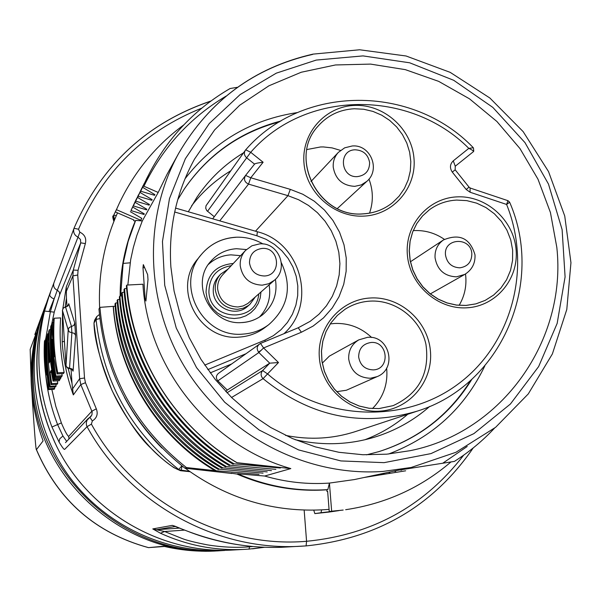 <?xml version="1.0" encoding="UTF-8"?>
<svg xmlns="http://www.w3.org/2000/svg" width="601" height="601" viewBox="0 0 601 601"><rect width="100%" height="100%" fill="white"/><g stroke="black" fill="none" stroke-linecap="round" stroke-linejoin="round"><path stroke-width="0.9" d="M170.872 266.874L174.087 291.057L180.247 314.774L189.255 337.657L200.982 359.33L215.241 379.456L231.806 397.712L250.414 413.819L270.773 427.514L292.559 438.595L315.412 446.896L338.979 452.305L362.891 454.739L386.774 454.183L410.258 450.66C502.549 432.187 567.013 339.903 556.819 247.372L550.433 212.521L538.008 179.241L519.97 148.567L496.892 121.477L469.494 98.827L438.647 81.353L405.314 69.641L370.547 64.097L335.471 64.961L301.221 72.248L268.947 85.793L239.746 105.205L214.632 129.899L194.521 159.092C176.326 192.215 168.438 228.147 170.872 266.874M290.824 468.585C210.32 445.942 147.748 368.015 142.933 284.228L126.841 285.069C131.777 357.114 174.02 425.643 237.057 462.702L290.824 468.585L264.673 476.03C286.001 482.227 307.584 484.579 329.431 483.084L354.38 479.568L411.167 467.473L455.919 452.298L495.615 427.303L528.287 393.918L552.379 353.936L566.796 309.455L570.95 262.705L564.737 215.999L548.533 171.593L523.155 131.619L489.853 98.001L450.194 72.36L406.081 55.991L359.623 49.77L313.098 54.113M226.089 96.1C190.029 117.548 162.646 147.591 143.932 186.227L158.198 192.455L167.078 174.267L178.707 153.308C142.309 218.884 145.284 305.518 187.444 371.456C229.702 437.325 307.524 476.706 382.86 471.447L411.167 467.473M158.198 192.455L142.302 220.928L136.825 235.494L133.339 247.484L130.672 259.73L127.848 285.017M145.172 299.155L142.985 267.708L143.331 264.62L147.651 274.634L147.996 279.615L145.923 301.071L145.172 299.155L146.066 299.103M327.83 489.605L326.809 489.815L326.997 491.453L327.643 491.325L329.235 511.549L331.654 511.203L329.431 483.084L327.83 489.605C296.826 491.686 266.799 486.412 237.756 473.806L264.673 476.037M231.212 473.197L236.974 474.054C265.942 486.63 295.88 491.881 326.809 489.815M133.94 219.996L133.677 220.612L135.157 221.318C125.128 244.998 120.117 269.902 120.132 296.038M326.997 491.453L327.65 491.4M189.931 471.65L180.428 470.688L173.892 467.638C160.302 458.27 152.286 449.601 151.685 448.917L151.707 448.894C139.507 437.949 126.293 418.506 112.079 390.567C100.217 361.178 94.192 338.641 93.996 322.962L96.077 319.454L96.708 316.652L99.398 314.541M321.633 509.911L321.017 512.721L314.849 513.607L313.76 510.189M328.409 512.127L314.849 513.607M463.672 455.175C424.306 506.17 371.944 534.867 306.57 541.291L306.082 545.903L301.567 546.196C216.525 551.733 129.035 503.51 87.055 426.687L64.66 449.375C64.044 449.721 62.181 447.264 59.056 442.02L51.956 427.018L57.598 424.546C51.205 408.079 47.194 391.101 45.578 373.604M53.932 282.861L53.865 283.026C53.106 286.294 54.24 288.72 57.268 290.291L54.113 299.02L51.408 297.585L49.613 295.422L50.837 290.967L47.449 300.207C30.869 349.805 33.994 398.636 56.832 446.693C89.166 512.45 162.255 554.678 233.857 549.953L245.396 549.314C216.09 550.989 187.805 545.64 160.55 533.275L152.782 528.918L172.337 525.372L183.651 529.714C216.653 542.688 249.55 548.533 282.35 547.241L306.089 545.903M50.837 290.967L53.842 283.086M53.865 283.033L74.006 228.305C101.366 165.275 146.929 122.904 210.681 101.178M264.771 547.256L249.227 549.066M248.949 549.081L245.396 549.314M210.876 101.028C147.027 122.777 101.404 165.2 74.006 228.297L78.521 229.229C103.342 171.405 144.42 131.041 201.771 108.135M66.681 441.382L62.925 435.98L57.598 424.546M59.063 442.013L59.724 438.82L62.932 435.988M51.956 427.018C37.495 388.824 35.023 350.173 44.564 311.063L49.522 294.64M33.333 382.296C31.853 357.37 35.346 333.307 43.805 310.101L44.805 307.381C24.468 362.929 33.829 428.566 69.618 477.104C105.566 525.522 165.598 553.671 224.669 550.463L221.777 550.629C127.893 558.074 37.179 477.547 33.333 382.296M220.176 550.704L218.584 550.801C125.774 558.164 36.143 478.599 32.349 384.46C30.891 359.826 34.34 336.042 42.701 313.106L43.264 311.603M31.027 377.158L30.17 349.406L36.27 332.969C27.511 368.375 29.787 404.353 43.099 440.909L36.398 449.691C35.947 450.457 34.618 434.305 32.424 401.22L31.958 393.625M164.471 546.467L148.455 547.639L163.592 546.256C180.811 550.313 198.135 551.883 215.571 550.967L218.584 550.801M51.491 325.126L54.248 312.144L50.364 311.709L54.067 299.148M59.724 294.678L59.356 292.101L57.448 290.283M304.159 510.114L306.57 541.291C221.731 548.585 133.287 500.933 91.39 424.126L92.329 420.978L89.887 417.252L91.915 414.968L92.141 411.918L80.804 384.587L73.337 394.91C67.087 377.728 63.368 360.067 62.196 341.916L64.352 341.278L64.089 336.124M62.188 341.901L62.534 312.099M62.872 308.516L66.298 286.805L73.292 270.052L80.737 242.842L85.35 243.585C86.589 238.394 84.756 234.593 79.858 232.181L78.521 229.229M54.203 312.129L59.604 295.076M92.329 420.978C96.919 418.003 98.241 413.946 96.31 408.815L91.863 411.197L68.709 436.386C67.432 435.845 64.968 431.353 61.332 422.916L57.606 424.546M49.643 387.262L46.675 368.901L45.563 350.488L46.067 366.978L48.816 388.734L48.32 389.621C44.842 373.506 43.55 357.437 44.444 341.398L44.992 340.091L44.82 357.512L46.322 375.009L45.338 361.937L45.3 346.206L45.744 338.325L46.292 337.011L46.104 354.41L47.562 371.884L46.472 350.924L46.901 337.77L47.644 333.81C46.269 351.532 47.103 369.052 50.153 386.353L49.643 387.262L55.585 386.901L56.126 385.992L55.84 384.377M48.816 388.734L54.714 388.374L54.458 386.969M54.714 388.374L54.188 389.26L48.32 389.621M50.544 329.626L49.38 329.694C48.531 346.371 49.981 363.124 53.722 379.967L59.905 379.592L59.236 380.733L53.083 381.102L51.047 370.516L50.056 372.432L51.355 372.357M57.343 380.846L57.749 383.235L57.125 384.302L51.093 384.663C48.072 367.076 47.291 349.249 48.756 331.166L49.38 329.694M59.905 379.592L59.754 378.93M54.706 378.209C51.258 360.6 50.123 342.908 51.303 325.141L50.732 326.493C49.56 344.163 50.687 361.757 54.113 379.269L54.706 378.209L60.949 377.834L60.746 376.842M60.949 377.834L60.318 378.893L54.113 379.269M52.475 322.354L51.866 323.804C50.679 341.668 51.821 359.458 55.284 377.165L55.893 376.083L53.121 357.753L52.009 339.302L53.699 356.596L57.08 373.965L57.726 372.808L64.142 372.425C60.521 354.327 59.341 336.147 60.618 317.884L54.21 318.23L53.609 319.664L53.196 338.25L54.451 356.851L52.415 334.584L52.475 322.354L53.451 322.301M64.142 372.425L63.458 373.582L57.08 373.965M55.893 376.083L62.203 375.708L61.805 373.679M62.203 375.708L61.565 376.789L55.284 377.165M96.31 408.815L85.455 382.702L80.804 384.587L79.632 378.72L84.516 377.999L77.739 275.01L78.055 270.3L85.35 243.585M73.345 394.902L71.985 383.153L68.041 367.97M64.758 346.401L64.352 341.278M66.313 286.805L66.441 298.013L65.201 307.088M71.985 383.153L71.053 368.909M66.989 306.487L66.441 298.013M66.02 292.131L72.894 275.927L73.292 270.052L78.055 270.3M62.421 310.371L65.997 365.521L68.206 329.934L62.421 310.371L63.3 308.095L65.464 307.051M65.997 365.521L67.154 367.489L69.558 368.188L71.887 332.676L69.4 331.955L68.206 329.934L69.115 327.583L71.481 326.493L65.584 307.043L67.868 305.999L68.747 303.715L68.394 305.255M72.458 369.352L73.097 371.148L75.568 335.418L74.374 333.397L71.887 332.676L71.481 326.493L73.848 325.404L74.764 323.045L68.747 303.715M68.709 436.386L68.942 438.978M46.292 337.011L46.953 336.973M47.644 333.81L48.561 333.758M50.153 386.353L56.126 385.992M44.992 340.091L45.616 340.053M50.056 372.432L51.686 383.603L51.093 384.663M53.722 379.967L53.083 381.102M49.8 361.509L48.613 342.833L49.132 362.869L49.8 361.509M51.686 383.603L57.749 383.235M51.303 325.141L51.776 325.111M57.726 372.808C54.173 354.695 53.001 336.507 54.21 318.23M253.021 546.504L249.633 546.79C236.216 547.894 222.107 547.248 207.315 544.859C195.363 542.515 187.069 540.442 182.441 538.646L164.614 531.509L160.587 533.185M248.957 549.171L249.633 546.79M184.627 530.105L164.614 531.509L152.782 528.918M189.548 471.379L178.227 469.704C171.661 466.917 162.818 459.983 151.715 448.909M99.811 318.605L96.077 319.454C102.763 380.681 130.304 430.699 178.7 469.501L181.87 465.835M114.408 220.146L113.732 215.241L113.349 216.067L114.077 220.958M113.439 215.767L114.055 214.527M329.235 511.549L343.171 510.061L331.654 511.203M450.84 462.056C420.655 487.832 385.602 503.713 345.673 509.701M363.996 477.517L405.675 470.808M377.886 475.098L378.577 474.955M383.43 473.926L384.137 473.776M389.11 472.724L389.839 472.566M394.947 471.485L395.691 471.334M400.942 470.222L401.701 470.057M454.551 461.373L398.095 470.252M443.042 463.025L467.21 446.475M494.405 428.273C482.535 440.946 469.238 451.96 454.536 461.32M141.633 218.276L140.777 220.259L116.444 209.681L119.171 203.581C134.301 171.736 155.832 145.51 183.771 124.918M143.932 186.227L143.399 186.07L149.251 173.599C168.288 137.163 195.235 108.804 230.108 88.52L237.515 87.288M135.157 221.318L135.661 220.387L142.302 220.928M143.391 186.07L142.722 187.369L154.93 194.656M154.57 195.302L154.923 194.656M140.769 191.238L154.57 195.31L154.87 194.619M140.108 192.485L146.561 178.79L140.116 192.485L152.136 199.652M138.2 196.249L151.82 200.283L152.166 199.66M143.136 185.536L137.576 197.474L149.476 204.52L149.138 205.136L135.721 201.155L135.105 202.334L146.847 209.261M138.448 194.919L133.362 205.918L146.524 209.854L146.854 209.261M133.309 205.903L138.53 194.739M130.988 210.56L143.985 214.474L144.3 213.881L132.708 207.067M130.95 210.538L136.164 199.449M140.777 220.259L141.813 218.381L130.357 211.68M116.444 209.681L115.384 211.935L133.985 220.019L133.677 220.612M119.171 203.581L115.384 211.935M131.026 210.575L136.727 198.368M143.985 214.474L144.248 213.851M146.524 209.854L146.787 209.231M135.691 201.125L141.851 188.136M144.293 183.335L137.554 197.466M146.569 178.797L148.364 175.357M149.243 173.591L143.339 186.002M135.661 220.387L128.133 241.467L123.152 263.411M130.139 262.817L123.145 263.411L120.606 295.977M126.39 285.791L126.841 285.069M126.593 288.412L124.557 288.675L123.964 289.614C129.035 359.954 171.375 428.032 233.015 464.137M124.167 292.161L122.191 292.417L121.62 293.333C126.608 362.741 168.37 429.888 229.184 465.512M121.815 295.82L119.899 296.068L119.344 296.954M119.561 299.366L117.676 299.606M117.112 300.477L117.653 299.614M117.323 302.844L115.535 303.069C120.283 370.021 160.52 434.771 219.17 469.08M218.276 469.434C163.149 437.904 119.546 374.769 114.994 303.911L115.505 303.069M115.159 306.209L99.909 307.359L98.955 309.004C104.672 374.13 133.332 427.191 184.92 468.194L231.791 473.475M236.974 474.054L237.763 473.806M236.929 462.77L280.366 468.021L233.969 463.829L232.993 464.175M229.154 465.55L230.1 465.212L275.867 469.351M225.435 466.887L226.352 466.556L271.487 470.643M221.807 468.187L222.701 467.863L267.227 471.905M218.268 469.456L219.14 469.141L263.073 473.13M184.92 468.194L186.43 467.563L214.933 470.651L259.031 474.324M186.43 467.563C134.511 426.297 105.671 372.898 99.909 307.359M113.251 306.638C117.886 372.875 157.417 436.724 214.94 470.636M215.676 470.373C157.92 436.469 118.096 372.297 113.379 306.435M221.829 468.156C168.49 437.941 122.101 375.167 117.15 300.477M222.738 467.788C163.314 433.036 122.529 367.436 117.721 299.614M225.458 466.857C175.792 438.865 125.203 377.488 119.374 296.947M226.374 466.534C166.192 431.233 124.873 364.777 119.907 296.068M230.123 465.166C169.114 429.43 127.209 362.05 122.206 292.417M233.984 463.792C172.134 427.559 129.643 359.248 124.565 288.675M126.39 285.798C131.529 357.084 174.463 426.109 236.937 462.74M184.98 178.828C213.798 141.648 251.271 119.561 297.405 112.567M484.834 365.881C464.656 407.951 432.57 437.333 388.592 454.018M177.731 199.705L184.597 188.556C208.562 154.021 240.678 131.499 280.937 120.996M471.958 379.163C450.141 414.592 419.213 438.715 379.178 451.539L366.505 454.844M184.004 189.443L184.274 189.037C208.014 154.81 239.799 132.393 279.638 121.77M470.831 380.178C449.03 415.171 418.296 439.015 378.615 451.704L378.157 451.847M188.316 211.77L196.827 197.413C209.231 179.083 224.789 164.216 243.518 152.812M429.73 406.404C413.541 420.587 395.06 430.872 374.28 437.25C348.37 444.958 321.971 445.769 295.076 439.669M364.769 439.797C380.628 433.764 394.947 425.26 407.733 414.277M230.709 170.827C215.586 180.037 202.552 191.681 191.614 205.767M258.46 352.096L261.375 350.195M210.185 372.898L231.505 364.018M214.272 216.721L206.759 210.59L205.715 208.254L206.015 205.745L245.674 149.829M231.565 397.479L263.065 378.668C310.056 416.756 361.509 427.559 417.41 411.076L355.867 431.428C332.984 438.88 309.523 440.195 285.498 435.372M225.796 391.597L227.276 390.057L217.84 380.831C215.751 378.179 215.917 375.715 218.343 373.446L260.346 343.494M245.561 175.432L212.686 218.817L245.576 175.417C243.51 179.248 244.494 182.148 248.521 184.109L250.775 177.768L290.306 189.368L287.962 195.671L255.493 231.197M245.576 175.417L250.775 177.768L263.118 162.24C257.859 162.871 255.004 163.502 254.554 164.133L245.576 175.417M473.047 151.985L473.738 151.144M507.672 200.809L508.07 200.982M227.276 390.057L269.729 363.177L278.488 362.538L267.565 373.912C321.047 420.73 402.805 424.719 457.256 384.7C511.954 344.944 532.328 268.046 506.605 204.453L509.595 202.282M263.065 378.668L267.565 373.912L262.637 370.554C260.496 373.341 260.639 376.046 263.065 378.668M470.08 188.211L470.102 192.237L506.605 204.453L507.905 200.726M470.102 192.237L466.203 189.495L452.298 172.119C449.563 167.942 449.886 164.178 453.274 160.835L455.25 166.229L473.025 151.963C474.242 151.414 472.837 150.22 468.825 148.372C409.777 88.933 305.143 89.594 250.707 152.301L245.711 149.792C243.721 152.564 243.983 155.193 246.5 157.687L254.554 164.133M473.265 147.771L468.998 148.342M263.118 162.24L250.707 152.301L207.503 211.327M217.84 380.831L258.858 352.532L263.591 347.949L278.488 362.538M260.488 343.434L263.591 347.949L301.386 332.24L298.224 327.77L260.488 343.434C256.747 345.83 256.206 348.858 258.858 352.532L269.729 363.177L262.637 370.554L226.96 392.814M459.126 305.346C464.798 295.737 466.924 285.272 465.512 273.966M444.402 239.371C435.252 233.098 425.253 230.168 414.389 230.574L413.203 230.649M340.504 150.4L332.09 147.899L323.421 146.937L320.513 146.967L306.916 149.544M369.517 213.145C373.439 201.853 373.251 190.502 368.969 179.075M371.666 337.514C361.163 327.628 348.82 322.947 334.644 323.466L330.265 323.916M372.485 408.575C383.385 397.374 388.103 383.851 386.646 368.03M367.504 337.341L358.789 339.873C351.743 344.178 348.377 350.571 348.693 359.037C350.916 371.358 358.158 377.759 370.419 378.254L377.12 376.632L346.341 390.252L336.703 391.664M322.294 363.139L329.356 356.13L358.789 339.873M459.863 267.821C467.766 266.596 471.762 261.893 471.83 253.712C470.966 236.463 443.395 237.808 445.506 255.049C447.016 263.163 451.794 267.422 459.863 267.821M358.654 356.971C360.142 365.243 365.01 369.547 373.244 369.885C390.567 369.487 388.186 340.82 370.997 342.487C362.914 343.78 358.797 348.61 358.654 356.971M369.623 162.638C368.15 154.562 363.35 150.28 355.214 149.807C338.047 149.837 340.316 178.001 357.407 176.611C365.423 175.454 369.495 170.789 369.623 162.638M263.035 243.983C254.561 239.085 245.478 236.832 235.787 237.23C221.739 238.169 210.2 243.998 201.177 254.719L197.932 258.746C171.563 288.367 199.277 341.218 239.115 337.101C248.611 336.485 257.13 333.367 264.68 327.748L268.797 324.63C261.157 330.325 252.525 333.48 242.909 334.103C202.56 338.265 174.478 284.716 201.177 254.719C210.17 244.044 221.664 238.236 235.66 237.312M259.482 316.997C267.963 307.967 271.179 297.27 269.113 284.897M240.618 255.673L230.964 254.854C222.347 255.38 214.865 258.535 208.524 264.312M260.962 292.071L260.21 297.968L258.205 303.55L255.034 308.538L250.842 312.7L245.824 315.841L240.22 317.816L234.3 318.515L228.327 317.914L222.603 316.028L217.397 312.963L212.942 308.846L209.471 303.888L207.135 298.314L206.053 292.402C206.729 274.762 215.812 265.124 233.301 263.478M231.257 265.657C216.683 268.256 209.231 277.008 208.9 291.906C209.764 321.295 256.725 323.158 258.715 294.039M227.997 269.128L220.642 274.169C216.743 278.526 214.948 283.672 215.278 289.599C217.472 302.16 224.909 308.741 237.598 309.32L243.27 308.2L248.363 305.556L249.873 304.369L255.14 297.187L249.873 304.369L247.62 306.33C235.847 317.546 213.783 308.163 213.28 291.673C212.957 285.791 214.73 280.69 218.614 276.362L220.642 274.169L227.974 269.158M237.958 306.983L243.157 305.947L247.822 303.505L274.402 280.246L268.767 283.725L262.254 285.167C249.746 284.574 242.406 278.075 240.22 265.68C239.889 259.797 241.67 254.704 245.554 250.407L222.58 274.905C218.982 278.887 217.337 283.589 217.637 289.021C219.628 300.462 226.404 306.45 237.958 306.983M249.475 262.885C250.94 271.209 255.868 275.574 264.267 275.979C281.952 275.716 279.72 246.891 262.171 248.431C253.907 249.663 249.678 254.486 249.475 262.885M384.062 462.657L430.977 453.605L473.873 433.637L510.407 404.03L538.646 366.557L557.165 323.383L565.09 276.911L562.115 229.635L548.488 184.079L524.973 142.61L492.828 107.399L453.725 80.309L409.694 62.804L363.034 55.901L316.239 60.077L276.325 73.149L240.13 94.567L209.328 123.483L185.378 158.672L169.474 198.608L162.458 241.489L164.727 285.317L176.258 328.041L196.542 367.617L224.631 402.159L259.196 430.023L298.562 449.909L340.857 460.929L384.062 462.657M312.648 54.406C254.125 67.733 209.479 100.698 178.707 153.308C209.539 100.577 254.298 67.522 312.978 54.135M182.111 466.015L181.096 470.47L178.234 469.704M328.364 512.157L338.889 510.617L321.017 512.721M85.455 382.702L84.516 377.999M89.88 417.267L87.002 420.302L86.319 422.608L86.416 425.005L87.055 426.687L91.39 424.126M47.449 300.207C30.643 349.827 33.761 398.658 56.825 446.708L56.84 446.708C89.166 512.465 162.24 554.678 233.864 549.953M49.079 311.408L54.736 297.179M228.215 550.231L229.229 550.155M36.496 449.751C58.312 500.438 95.649 533.064 148.507 547.631M44.557 311.063L50.364 311.709L45.548 340.061M57.268 290.291L77.995 237.147C74.396 235.276 73.037 232.399 73.915 228.53M59.567 295.068L80.737 242.842L80.474 239.491L77.995 237.147L79.858 232.181M61.377 422.894L55.81 406.359L51.844 389.403M77.739 275.01L72.894 275.927L79.632 378.72L72.338 389.23M75.568 335.418L74.764 323.045M69.34 368.195L71.962 368.894L73.119 370.862M174.868 526.16L172.337 525.372M179.616 528.099L156.741 529.699L175.462 526.438M99.39 314.518L96.708 316.652L94.612 320.205L93.996 322.962M94.004 323.068L93.981 323.015C98.932 371.11 118.164 413.082 151.677 448.924M113.469 215.789L114.46 213.663L113.732 215.241L116.346 215.519M142.985 267.708L144.525 267.633M219.756 220.86L248.521 184.109L287.962 195.671L298.622 199.742L308.523 205.459L317.418 212.679L325.073 221.206L331.294 230.822L335.914 241.279L338.814 252.3L339.911 263.614L339.182 274.905L336.643 285.903L332.345 296.301L326.403 305.834L318.966 314.24L310.221 321.302L298.284 327.755M509.37 202.409L506.823 204.07M290.306 189.368L302.791 194.243L314.285 201.2L324.442 210.034L332.939 220.469L339.535 232.181L344.012 244.825L346.236 258.002L346.138 271.314L343.712 284.356L339.032 296.714L332.218 308.02L323.488 317.914L313.106 326.073L301.386 332.24M453.274 160.835L468.825 148.364M457.143 196.873C486.111 195.355 513.585 219.921 516.064 249.43C518.963 278.924 496.05 306.375 466.857 307.802C437.708 309.673 409.672 284.791 407.38 254.922C404.661 225.075 428.145 197.947 457.143 196.873M370.532 297.991C400.131 296.188 428.055 321.009 430.421 351.104C433.223 381.177 409.657 409.409 379.824 411.129C350.037 413.3 321.527 388.148 319.356 357.685C316.75 327.245 340.895 299.343 370.532 297.991M354.703 105.415C384.016 104.138 411.662 128.847 413.969 158.296C416.718 187.722 393.347 214.918 363.8 216.105C334.291 217.742 306.074 192.703 303.963 162.901C301.401 133.121 325.344 106.257 354.703 105.415M470.38 188.105L469.035 187.136L466.203 189.495M469.035 187.136L455.16 169.798L452.298 172.119M465.88 305.451L456.354 305.09L446.971 302.949L438.069 299.11L429.933 293.694L422.856 286.887L417.071 278.924L412.782 270.074L410.13 260.639L409.206 250.948L410.04 241.317L412.594 232.084L416.786 223.557L422.458 216.022L429.43 209.734C437.513 203.829 446.588 200.614 456.662 200.08L466.789 200.629L476.698 203.168L485.999 207.593L494.345 213.746L501.414 221.378L506.959 230.206L510.745 239.897L512.638 250.084L512.57 260.376L510.527 270.39L506.59 279.735L500.903 288.052L493.676 295.031L485.187 300.387L475.909 303.873L466.06 305.443M362.981 213.896C318.868 218.035 288.127 158.521 317.719 126.526C327.335 115.482 339.542 109.555 354.342 108.751L363.733 109.247L372.951 111.41L381.695 115.174L389.688 120.41L396.683 126.961L402.452 134.601L406.817 143.098L409.634 152.181L410.814 161.564L410.318 170.939L408.147 180.015L404.383 188.504L399.139 196.114L392.573 202.62C384.084 209.464 374.288 213.22 363.199 213.888M430.339 293.889L464.716 274.439L456.429 276.843C444.417 276.257 437.295 269.917 435.056 257.829C434.666 250.189 437.483 244.224 443.5 239.927L410.453 261.743M337.371 208.524L366.85 181.352L361.269 184.913L354.74 186.348C342.593 185.664 335.426 179.286 333.239 167.213C332.879 161.481 334.584 156.545 338.34 152.391L310.957 181.525M378.976 408.582L368.999 408.259L359.203 406.043L349.94 402.001L341.541 396.277L334.314 389.072L328.507 380.643L324.337 371.305L321.948 361.374L321.43 351.224L322.79 341.21L325.975 331.684L330.873 322.992L337.311 315.435L345.042 309.275C352.689 304.376 361.058 301.657 370.148 301.116C395.668 299.621 420.377 318.785 425.936 344.283C429.94 373.161 419.01 393.61 393.144 405.637L379.058 408.575M207.811 369.615L245.689 353.861M204.716 365.123L264.846 340.151L273.425 335.643L281.028 329.679L287.436 322.444L292.447 314.18L295.902 305.135L297.705 295.594L297.795 285.858L296.188 276.22L292.927 266.972L288.112 258.415L281.892 250.797L274.462 244.359L266.048 239.296L256.905 235.765L174.673 212.003M256.905 235.765L257.356 231.851M264.846 340.151L265.341 341.413M275.401 279.307C277.67 293.566 273.425 305.368 262.66 314.721C256.695 319.431 249.851 322.038 242.143 322.534C210.853 325.78 189.608 283.529 210.898 261.202C217.697 253.554 226.239 249.392 236.516 248.716L246.395 249.558M262.66 314.721C256.71 319.416 249.911 322.031 242.263 322.572M117.518 212.867C104.131 242.827 98.173 274.477 99.638 307.825M124.422 397.351C134.444 416.072 146.937 432.96 161.917 448.015M185.213 468.224C227.531 498.973 274.229 512.788 325.299 509.671L329.063 509.363M473.227 447.933C433.344 505.802 377.721 538.443 306.36 545.881M91.127 416.305L88.009 418.687M88.039 418.657L65.494 442.644M46.457 303.069L44.805 307.381M148.455 547.639C95.506 533.057 58.154 500.4 36.398 449.691M42.701 313.106L34.828 334.524M51.19 290.065L53.684 283.492M62.414 310.401L63.24 308.02L65.509 306.931C68.168 305.548 69.153 304.722 68.461 304.452L68.416 305.218M65.99 365.543L67.094 367.789L69.476 368.608C72.278 369.683 73.36 370.411 72.706 370.787L72.473 369.375M281.997 547.278L278.481 547.368M242.579 545.325C224.023 542.868 206.428 538.451 189.781 532.088M174.793 526.13L183.801 529.797M252.533 548.826L264.545 547.248M94.612 320.205L93.981 323.015M190.006 471.702L180.428 470.688M113.897 221.416C112.582 217.479 112.417 215.624 113.409 215.834M116.316 209.809L114.46 213.663M184.597 188.556L184.274 189.037M379.178 451.539L378.615 451.704M310.221 321.302L298.224 327.77L260.526 343.411M417.41 411.076C501.422 385.173 544.979 283.206 509.723 202.424M509.558 202.086L508.078 200.749M507.822 200.644L470.463 188.128M473.025 151.963L455.25 166.229L455.16 169.798M473.768 151.159L473.453 147.936M472.979 147.38C412.346 84.365 302.641 84.223 245.741 149.762M485.187 300.387L475.864 303.873L465.955 305.428L456.475 305.06L447.114 302.934L438.204 299.088L430.053 293.664L422.954 286.835L417.147 278.834L412.849 269.939L410.198 260.473L409.289 250.752L410.13 241.129L412.692 231.926L416.876 223.444L422.518 215.969L429.43 209.734M392.573 202.62C384.077 209.479 374.243 213.22 363.072 213.851C318.898 218.035 288.202 158.108 317.719 126.526M464.716 274.439C471.905 269.954 475.338 263.493 475.008 255.057M474.985 254.832C470.08 238.221 459.585 233.256 443.5 239.927M377.12 376.632C397.652 368.691 389.538 335.095 367.647 337.334M366.85 181.352C380.779 169.685 370.622 144.51 352.539 145.96M352.269 145.968L344.689 147.823L338.34 152.391M393.144 405.637L379.013 408.575L369.074 408.252L359.293 406.043L350.037 402.001L341.631 396.277L334.381 389.057L328.559 380.606L324.382 371.238L321.993 361.291L321.482 351.119L322.85 341.105L326.042 331.594L330.933 322.925L337.349 315.405L345.042 309.275M283.935 333.698C317.298 304.181 301.184 242.601 257.483 231.776L175.552 208.081M268.797 324.63C288.195 307.374 292.386 286.767 281.373 262.802M259.609 243.878L251.947 245.779L245.554 250.407M274.402 280.246C289.134 268.482 278.548 242.143 259.775 243.871"/></g></svg>
